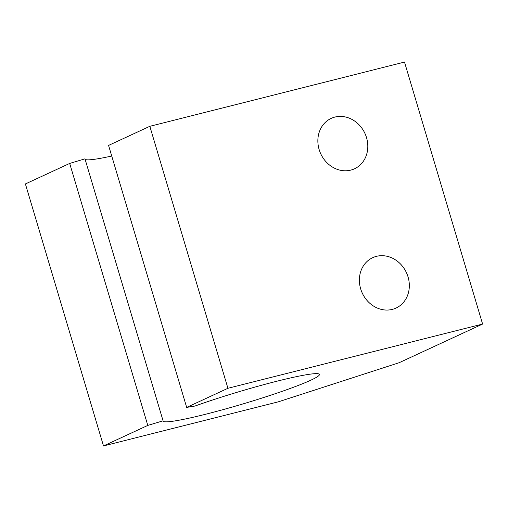 <?xml version="1.0" encoding="UTF-8"?>
<svg xmlns="http://www.w3.org/2000/svg" width="508" height="508" viewBox="0 0 508 508"><rect width="100%" height="100%" fill="white"/><g stroke="black" fill="none" stroke-linecap="round" stroke-linejoin="round"><path stroke-width="0.76" d="M186.671 407.403L227.927 388.29L149.828 126.308L108.572 145.421L186.671 407.403L194.97 406.044A81.572 6.42 -16.6 0 1 275.761 381.508A81.572 6.42 -16.6 0 1 319.437 374.428A81.572 6.42 -16.6 0 1 243.097 403.885A81.572 6.42 -16.6 0 1 163.087 421.037A81.572 6.42 -16.6 0 1 163.074 420.821L84.969 158.839L69.691 163.43L147.79 425.412L163.074 420.821M85.096 159.245A81.572 6.42 163.4 0 0 111.728 156.026M227.927 388.29L482.6 324.053L399.142 362.712L278.219 401.86L103.499 445.929L25.4 183.947L69.691 163.43M149.828 126.308L404.501 62.071L482.6 324.053M103.499 445.929L147.79 425.412M366.522 137.617A27.769 24.333 -114.9 0 1 354.508 168.789A27.769 24.333 -114.9 0 1 320.751 153.816A27.769 24.333 -114.9 0 1 331.159 118.396A27.769 24.333 -114.9 0 1 366.522 137.617M408.045 276.898A27.769 24.333 -114.9 0 1 396.024 308.07A27.769 24.333 -114.9 0 1 362.274 293.097A27.769 24.333 -114.9 0 1 372.681 257.677A27.769 24.333 -114.9 0 1 408.045 276.898"/></g></svg>
